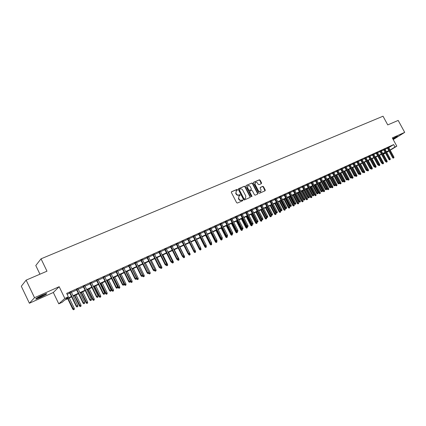 <?xml version="1.0" encoding="UTF-8"?>
<svg xmlns="http://www.w3.org/2000/svg" width="426" height="426" viewBox="0 0 426 426"><rect width="100%" height="100%" fill="white"/><g stroke="black" fill="none" stroke-linecap="round" stroke-linejoin="round"><path stroke-width="0.64" d="M237.442 189.682L236.893 189.442L231.584 191.716L231.377 192.499L236.622 202.696L237.415 203.042L242.703 200.705L242.841 200.156L241.611 200.215C240.594 200.529 239.753 200.161 239.093 199.107L238.656 198.26L239.098 195.875L240.046 195.438L240.142 194.916L239.593 194.671L238.906 194.97C237.889 195.284 237.048 194.911 236.387 193.857L235.951 193.01L236.382 190.646L237.346 190.198L237.442 189.682M237.186 190.273L236.616 189.655L231.371 191.902M242.575 200.758L242.559 200.364L241.611 200.215M239.881 195.513L239.859 195.124L238.906 194.97M393.001 139.164L397.517 136.347L392.713 138.636M42.398 295.143C37.291 297.556 35.14 298.866 35.928 299.079L40.113 297.518C45.167 295.127 47.307 293.823 46.535 293.599L42.398 295.143M261.367 183.675L261.553 182.919L260.11 180.15L259.354 179.804L253.646 182.259L253.518 182.983L258.688 192.946L259.455 193.287L265.126 190.773L265.254 190.044L263.513 186.689L262.751 186.343L260.291 187.424L260.164 188.154L261.031 189.82L260.68 191.78L258.475 190.949L255.073 184.394L255.414 182.456C256.271 182.062 257.011 182.339 257.634 183.286L258.199 184.373L258.965 184.719L261.367 183.675M388.789 147.593L393.656 144.579L394.982 147.018L396.814 146.177L390.211 150.218M26.135 280.132L34.527 297.705L29.394 303.237L21.3 286.251L26.135 280.132L46.982 271.186L41.034 258.822L383.027 116.213L387.751 124.903L398.182 120.425L404.7 132.374L392.314 137.902L396.814 146.177M29.394 303.237L53.319 292.486L59.177 286.693L34.527 297.705M59.177 286.693L64.832 298.434L68.336 296.826L65.796 299.079L71.456 296.475M393.656 144.579L66.674 293.381L68.336 296.826M245.131 186.588L244.354 186.242L238.544 188.734L238.336 189.506L243.56 199.634L244.343 199.975L250.19 197.382L250.328 196.642L245.131 186.588L244.071 186.455L238.331 188.915M246.185 185.454L251.91 182.999L252.677 183.345L257.847 193.319L257.714 194.054L255.222 195.161L254.455 194.815L252.346 190.752L251.574 190.411L249.886 191.152L249.753 191.886L251.947 196.13L251.851 196.647L251.265 196.434L245.983 186.221L246.015 185.582M393.235 139.59L404.7 132.374M71.264 292.039L69.662 292.768M78.112 288.919L76.515 289.648M84.88 285.835L83.288 286.56M91.569 282.784L89.982 283.508M98.182 279.77L96.601 280.494M104.721 276.793L103.145 277.512M111.186 273.849L109.615 274.562M117.581 270.931L116.01 271.65M123.902 268.05L122.337 268.763M130.154 265.201L128.593 265.915M136.336 262.384L134.781 263.092M142.449 259.599L140.905 260.302M148.498 256.841L146.954 257.544M154.484 254.114L152.945 254.817M160.405 251.42L158.866 252.117M166.257 248.752L164.729 249.444M172.051 246.111L170.528 246.803M177.786 243.496L176.263 244.189M183.457 240.914L181.939 241.601M189.069 238.358L187.557 239.045M194.623 235.823L193.116 236.51M200.119 233.32L198.617 234.002M205.556 230.839L204.059 231.52M210.939 228.389L209.448 229.066M216.27 225.961L214.784 226.637M221.541 223.554L220.061 224.23M226.765 221.179L225.285 221.85M231.93 218.82L230.461 219.491M237.048 216.488L235.583 217.159M242.112 214.182L240.653 214.848M247.128 211.898L245.669 212.558M252.096 209.635L250.642 210.295M257.011 207.393L255.563 208.053M261.883 205.172L260.435 205.833M266.703 202.973L265.265 203.633M271.479 200.8L270.047 201.455M276.208 198.644L274.781 199.293M280.894 196.508L279.467 197.158M285.532 194.394L284.11 195.044M290.127 192.302L288.711 192.946M294.68 190.225L293.269 190.869M299.19 188.17L297.779 188.814M303.658 186.135L302.252 186.774M308.083 184.117L306.683 184.756M312.466 182.12L311.071 182.754M316.811 180.139L315.421 180.773M321.113 178.18L319.729 178.814M325.379 176.236L324 176.865M329.607 174.309L328.228 174.937M333.792 172.402L332.418 173.025M337.946 170.512L336.572 171.135M342.057 168.637L340.688 169.26M346.136 166.779L344.772 167.397M350.172 164.937L348.814 165.554M354.176 163.11L352.824 163.728M358.149 161.305L356.796 161.917M362.079 159.51L360.731 160.123M365.982 157.732L364.635 158.344M369.843 155.975L368.506 156.582M373.677 154.228L372.345 154.835M377.479 152.497L376.147 153.099M379.854 151.267L385.2 161.161L386.488 160.48L381.179 150.666L382.095 150.25L379.917 151.384M384.976 149.079L383.656 149.68M67.132 294.323L69.821 293.093M71.424 292.364L76.669 289.973M78.267 289.243L83.443 286.884M85.035 286.155L90.136 283.828M91.723 283.104L96.755 280.814M98.337 280.09L103.3 277.827M104.876 277.108L109.77 274.877M111.34 274.158L116.165 271.958M117.73 271.245L122.491 269.072M124.057 268.364L128.748 266.223M130.303 265.51L134.935 263.401M136.485 262.693L141.054 260.611M142.603 259.903L147.108 257.847M148.653 257.144L153.094 255.115M154.633 254.418L159.02 252.416M160.554 251.718L164.878 249.742M166.406 249.045L170.677 247.101M172.2 246.404L176.412 244.487M177.93 243.789L182.088 241.893M183.601 241.207L187.706 239.332M189.213 238.645L193.26 236.797M194.767 236.116L198.761 234.289M200.263 233.608L204.203 231.808M205.699 231.126L209.592 229.353M211.083 228.671L214.928 226.92M216.413 226.243L220.205 224.513M221.685 223.836L225.429 222.127M226.909 221.456L230.604 219.768M232.074 219.097L235.722 217.436M237.191 216.765L240.791 215.125M242.256 214.454L245.813 212.835M247.272 212.169L250.781 210.566M252.235 209.906L255.706 208.325M257.155 207.664L260.579 206.099M262.022 205.444L265.403 203.9M266.846 203.245L270.185 201.722M271.618 201.067L274.914 199.56M276.346 198.91L279.605 197.424M281.032 196.775L284.248 195.305M285.67 194.655L288.849 193.207M290.266 192.563L293.402 191.13M294.819 190.486L297.918 189.069M299.324 188.43L302.385 187.035M303.791 186.391L306.816 185.012M308.216 184.373L311.204 183.01M312.604 182.376L315.554 181.029M316.944 180.395L319.862 179.064M321.252 178.43L324.133 177.115M325.512 176.486L328.361 175.187M329.74 174.559L332.552 173.275M333.925 172.647L336.705 171.38M338.079 170.757L340.821 169.505M342.19 168.882L344.9 167.647M346.263 167.024L348.947 165.799M350.305 165.181L352.952 163.973M354.31 163.355L356.924 162.162M358.277 161.545L360.865 160.368M362.207 159.75L364.768 158.584M366.11 157.971L368.634 156.821M369.976 156.209L372.473 155.069M373.804 154.462L376.275 153.339M377.601 152.732L380.045 151.619M381.371 151.012L383.783 149.915M385.104 149.313L387.484 148.221M388.677 147.391L387.362 147.992M41.034 258.822L35.789 265.536L39.948 274.206M385.503 153.099L383.427 154.239M71.648 296.879L64.63 300.106L62.185 302.274L58.777 303.844L64.832 298.434M53.319 292.486L58.777 303.844M388.975 150.974L386.744 152.343M390.099 150.011L394.982 147.018M73.059 295.74L78.299 293.333M79.896 292.598L85.062 290.223M86.654 289.488L91.75 287.151M93.337 286.421L98.363 284.11M99.945 283.386L104.902 281.107M106.479 280.383L111.367 278.135M112.938 277.417L117.757 275.201M119.323 274.477L124.078 272.294M125.638 271.575L130.329 269.424M131.884 268.705L136.506 266.58M138.061 265.867L142.625 263.774M144.169 263.06L148.669 260.994M150.213 260.286L154.654 258.247M156.188 257.538L160.57 255.525M162.104 254.823L166.422 252.836M167.95 252.133L172.216 250.174M173.739 249.471L177.946 247.538M179.463 246.84L183.617 244.934M185.129 244.236L189.229 242.357M190.736 241.664L194.778 239.806M196.285 239.114L200.273 237.277M201.775 236.59L205.715 234.779M207.206 234.092L211.094 232.308M212.585 231.622L216.424 229.859M217.91 229.177L221.696 227.436M223.176 226.754L226.914 225.035M228.389 224.358L232.085 222.66M233.554 221.983L237.197 220.311M238.666 219.635L242.266 217.984M243.725 217.313L247.277 215.678M248.736 215.008L252.245 213.399M253.694 212.728L257.16 211.136M258.609 210.471L262.027 208.9M263.47 208.239L266.846 206.685M268.289 206.024L271.623 204.491M273.055 203.83L276.352 202.318M277.784 201.663L281.038 200.167M282.459 199.512L285.676 198.037M287.092 197.382L290.266 195.923M291.682 195.273L294.819 193.83M296.23 193.186L299.329 191.759M300.735 191.114L303.791 189.708M305.197 189.064L308.216 187.674M309.617 187.03L312.604 185.661M313.999 185.017L316.944 183.665M318.334 183.026L321.247 181.689M322.636 181.05L325.512 179.729M326.896 179.09L329.74 177.786M331.114 177.152L333.925 175.863M335.299 175.23L338.074 173.957M339.442 173.323L342.185 172.067M343.553 171.438L346.263 170.192M347.621 169.569L350.3 168.334M351.658 167.711L354.304 166.497M355.657 165.874L358.271 164.676M359.619 164.053L362.207 162.865M363.548 162.247L366.104 161.076M367.446 160.458L369.97 159.297M371.307 158.685L373.799 157.54M375.13 156.928L377.596 155.794M378.927 155.181L381.366 154.063M382.686 153.451L385.099 152.348M386.419 151.741L388.8 150.644M386.632 152.135L387.5 151.603L386.574 152.029M385.253 152.636L382.846 153.743M381.52 154.356L379.087 155.474M377.755 156.086L375.29 157.221M373.959 157.833L371.461 158.978M370.125 159.596L367.606 160.756M366.264 161.369L363.708 162.546M362.366 163.163L359.778 164.351M358.431 164.974L355.817 166.177M354.464 166.8L351.817 168.014M350.46 168.637L347.786 169.873M346.423 170.496L343.713 171.742M342.35 172.37L339.607 173.632M338.239 174.261L335.464 175.539L339.671 183.436L340.252 183.089L336.082 175.251M334.09 176.172L331.279 177.461M329.9 178.095L327.062 179.405M325.677 180.038L322.802 181.364M321.412 181.998L318.504 183.34M317.109 183.979L314.164 185.337M312.769 185.976L309.787 187.349M308.387 187.994L305.367 189.384M303.962 190.028L300.905 191.434M299.494 192.083L296.4 193.505M294.989 194.155L291.853 195.598M290.436 196.248L287.262 197.707M285.846 198.362L282.63 199.837M281.208 200.492L277.954 201.988M276.522 202.648L273.231 204.16M271.793 204.821L268.46 206.354M267.022 207.02L263.646 208.57M262.203 209.235L258.779 210.806M257.331 211.472L253.869 213.069M252.416 213.735L248.912 215.348M247.453 216.019L243.901 217.654M242.437 218.325L238.842 219.981M237.373 220.652L233.73 222.329M232.261 223.006L228.57 224.704M227.095 225.381L223.352 227.101M221.871 227.782L218.085 229.523M216.6 230.21L212.766 231.973M211.275 232.66L207.387 234.449M205.891 235.136L201.956 236.947M200.454 237.633L196.466 239.471M194.964 240.163L190.917 242.021M194.783 252.581L195.582 252.155L194.783 252.581L194.075 251.974L189.405 242.719L185.315 244.599M183.798 245.296L179.65 247.208M178.132 247.905L173.925 249.838M172.402 250.541L168.137 252.501M166.609 253.204L162.29 255.19M160.756 255.893L156.374 257.911M154.84 258.619L150.399 260.659M148.855 261.367L144.355 263.438M142.811 264.147L138.248 266.245M136.698 266.964L132.071 269.088M130.516 269.802L125.83 271.958M124.264 272.677L119.514 274.866M117.949 275.585L113.13 277.8M111.553 278.524L106.67 280.771M105.094 281.495L100.137 283.775M98.555 284.504L93.534 286.815M91.947 287.545L86.851 289.888M85.259 290.623L80.088 292.997M78.49 293.732L73.251 296.145M383.368 154.132L385.392 152.891M236.228 190.763L235.951 193.01M238.629 195.177C237.607 195.491 236.771 195.119 236.11 194.07L235.674 193.223M238.959 195.981L238.656 198.26M241.329 200.422C240.312 200.737 239.471 200.369 238.81 199.315L238.374 198.468M250.035 197.456L250.041 196.844L244.849 186.801M239.492 189.282L239.348 189.826L243.933 198.708L244.481 198.947L245.392 198.527L245.839 196.141L242.713 190.092C242.053 189.043 241.222 188.675 240.205 188.974L239.492 189.282M239.369 189.378L239.071 190.039L239.348 189.826M245.232 198.644L244.194 199.155L243.645 198.915L239.071 190.039M245.978 185.635L251.91 182.999M257.554 194.128L257.56 193.526L252.389 183.558L251.622 183.212M249.668 191.327L249.466 192.099L251.66 196.338L251.947 196.13M251.691 196.7L251.66 196.338M250.168 186.545C249.54 185.587 248.789 185.31 247.916 185.715L247.57 187.669L248.773 189.991L249.545 190.337L251.239 189.597L251.372 188.862L250.168 186.545M247.799 185.805L247.57 187.669M251.047 189.724L249.263 190.55L248.486 190.204L247.282 187.877M255.302 182.541L255.073 184.394M260.478 191.924L258.183 191.157L254.785 184.607M264.961 190.848L263.22 186.897L262.459 186.556L260.158 187.562M261.271 183.718L259.823 180.363L259.061 180.017L253.513 182.403M73.48 309.787L74.326 309.329L73.48 309.787L72.718 309.095L74.246 308.275L69.273 297.971M73.65 309.649L68.053 298.535M72.718 309.095L67.702 298.695M74.246 308.275L74.326 309.329M69.587 292.614L76.206 306.31L76.526 306.054L69.949 292.449M77.159 306.869L77.846 306.544L77.159 306.869L76.526 306.054L77.761 305.474L71.19 291.885M76.206 306.31L76.978 307.013M77.846 306.544L77.761 305.474M45.476 293.897L40.007 296.815L36.673 298.099M38.915 296.826L43.09 294.835M36.237 298.381L39.863 296.965L45.965 293.743M392.793 138.785L396.372 136.767M395.988 136.943L392.777 138.748M80.2 306.613L81.046 306.161L80.2 306.613L79.444 305.932L80.967 305.112L76.009 294.872M80.381 306.475L74.806 295.431M79.444 305.932L74.444 295.596M80.967 305.112L81.046 306.161M86.845 303.482L87.687 303.03L86.845 303.482L86.089 302.801L87.607 301.986L82.671 291.81M87.026 303.344L81.478 292.358M86.089 302.801L81.11 292.529M87.607 301.986L87.687 303.03M93.416 300.383L94.258 299.931L93.416 300.383L92.666 299.707L94.178 298.898L89.258 288.78M93.603 300.239L88.076 289.323M92.666 299.707L87.703 289.499M94.178 298.898L94.258 299.931M99.913 297.321L100.749 296.869L99.913 297.321L99.162 296.65L100.669 295.841L95.77 285.787M100.105 297.178L94.604 286.32M99.162 296.65L94.221 286.501M100.669 295.841L100.749 296.869M76.44 289.494L83.033 303.099L83.358 302.843L76.813 289.323M83.986 303.653L84.667 303.333L83.986 303.653L83.358 302.843L84.582 302.268L78.038 288.764M83.033 303.099L83.805 303.797M84.667 303.333L84.582 302.268M83.214 286.405L89.779 299.931L90.115 299.67L83.592 286.235M90.738 300.479L91.409 300.165L90.738 300.479L90.115 299.67L91.324 299.1L84.806 285.681M89.779 299.931L90.546 300.623M91.409 300.165L91.324 299.1M89.907 283.359L96.452 296.8L96.798 296.533L90.296 283.178M97.41 297.337L98.071 297.028L97.41 297.337L96.798 296.533L97.991 295.969L91.494 282.635M96.452 296.8L97.219 297.486M98.071 297.028L97.991 295.969M96.526 280.34L103.044 293.7L103.401 293.429L96.926 280.159M104.008 294.233L104.663 293.924L104.008 294.233L103.401 293.429L104.583 292.875L98.108 279.621M103.044 293.7L103.806 294.382M104.663 293.924L104.583 292.875M106.335 294.291L107.171 293.844L106.335 294.291L105.589 293.626L107.091 292.816L102.208 282.821M106.532 294.142L101.058 283.354M105.589 293.626L100.664 283.535M107.091 292.816L107.171 293.844M103.071 277.358L109.562 290.638L109.929 290.367L103.475 277.177M110.526 291.166L111.175 290.862L110.526 291.166L109.929 290.367L111.095 289.818L104.647 276.639M109.562 290.638L110.323 291.315M111.175 290.862L111.095 289.818M112.693 291.293L113.524 290.846L112.693 291.293L111.947 290.633L113.444 289.829L108.577 279.893M112.89 291.144L107.437 280.42M111.947 290.633L107.038 280.601M113.444 289.829L113.524 290.846M109.541 274.413L116.01 287.609L116.383 287.332L109.956 274.222M116.974 288.13L117.619 287.827L116.974 288.13L116.383 287.332L117.539 286.789L111.111 273.694M116.01 287.609L116.767 288.285M117.619 287.827L117.539 286.789M118.971 288.333L119.802 287.885L118.971 288.333L118.231 287.672L119.727 286.874L114.876 276.996M119.179 288.184L113.747 277.518M118.231 287.672L113.343 277.704M119.727 286.874L119.802 287.885M115.936 271.5L122.384 284.616L122.768 284.334L116.362 271.303M123.354 285.127L123.987 284.829L123.354 285.127L122.768 284.334L123.907 283.801L117.507 270.782M122.384 284.616L123.141 285.287M123.987 284.829L123.907 283.801M125.191 285.399L126.016 284.957L125.191 285.399L124.451 284.749L125.936 283.95L121.106 274.131M125.398 285.25L119.988 274.648M124.451 284.749L119.573 274.834M125.936 283.95L126.016 284.957M122.262 268.614L128.689 281.655L129.078 281.373L122.693 268.417M129.658 282.161L130.287 281.868L129.658 282.161L129.078 281.373L130.207 280.84L123.828 267.906M128.689 281.655L129.44 282.321M130.287 281.868L130.207 280.84M131.336 282.502L132.161 282.06L131.336 282.502L130.596 281.852L132.081 281.059L127.267 271.298M131.549 282.347L126.165 271.804M130.596 281.852L130.223 281.096M132.081 281.059L132.161 282.06M128.519 265.765L134.92 278.726L135.319 278.439L128.961 265.568M135.894 279.227L136.512 278.934L135.894 279.227L135.319 278.439L136.432 277.917L130.079 265.057M134.92 278.726L135.67 279.387M136.512 278.934L136.432 277.917M137.417 279.632L138.237 279.195L137.417 279.632L136.682 278.987L138.162 278.194L133.365 268.492M137.63 279.477L132.273 268.998M136.682 278.987L136.485 278.593M138.162 278.194L138.237 279.195M134.712 262.948L141.086 275.83L141.491 275.542L135.154 262.741M142.06 276.325L142.673 276.037L142.06 276.325L141.491 275.542L142.593 275.026L136.261 262.24M141.086 275.83L141.837 276.485M142.673 276.037L142.593 275.026M143.429 276.799L144.249 276.357L143.429 276.799L142.699 276.154L144.174 275.366L139.393 265.723M143.653 276.639L138.312 266.218M144.174 275.366L144.249 276.357M140.83 260.158L147.183 272.965L147.593 272.672L141.283 259.951M148.157 273.455L148.765 273.173L148.157 273.455L147.593 272.672L148.685 272.161L142.38 259.45M147.183 272.965L147.928 273.62M148.765 273.173L148.685 272.161M149.382 273.993L150.197 273.556L149.382 273.993L148.653 273.354L150.122 272.565L145.362 262.975M149.606 273.833L148.701 272.358M150.122 272.565L150.197 273.556M146.885 257.4L153.216 270.132L153.632 269.839L147.343 257.192M154.191 270.616L154.792 270.334L154.191 270.616L153.632 269.839L154.713 269.333L148.429 256.697M153.216 270.132L153.956 270.782M154.792 270.334L154.713 269.333M155.266 271.213L156.081 270.782L155.266 271.213L154.542 270.585L156.007 269.796L151.262 260.259M155.495 271.053L154.755 269.903M156.007 269.796L156.081 270.782M152.875 254.673L159.18 267.331L159.606 267.033L153.339 254.46M160.155 267.81L160.751 267.533L160.155 267.81L159.606 267.033L160.671 266.532L154.414 253.971M159.18 267.331L159.92 267.975M160.751 267.533L160.671 266.532M161.092 268.471L161.901 268.034L161.092 268.471L160.368 267.837L161.827 267.059L157.098 257.576M161.326 268.305L160.746 267.469M161.827 267.059L161.901 268.034M158.797 251.974L165.08 264.562L165.512 264.258L159.271 251.755M166.06 265.031L166.646 264.754L166.06 265.031L165.512 264.258L166.571 263.763L160.33 251.276M165.08 264.562L165.82 265.201M166.646 264.754L166.571 263.763M166.854 265.749L167.663 265.318L166.854 265.749L166.135 265.126L167.588 264.349L162.881 254.918M167.093 265.59L166.55 264.823M167.588 264.349L167.663 265.318M164.66 249.306L170.917 261.82L171.358 261.516L165.139 249.088M171.896 262.283L172.477 262.011L171.896 262.283L171.358 261.516L172.402 261.021L166.188 248.608M170.917 261.82L171.657 262.453M172.477 262.011L172.402 261.021M172.322 262.118L173.291 261.665L168.595 252.288M172.557 263.06L173.366 262.629L172.557 263.06L171.806 262.379M171.838 262.443L172.179 262.203M173.291 261.665L173.366 262.629M172.796 262.895L172.274 262.15M170.459 246.665L176.694 259.104L177.141 258.8L170.943 246.441M177.674 259.567L178.249 259.296L177.674 259.567L177.141 258.8L178.174 258.31L171.982 245.967M176.694 259.104L177.429 259.738M178.249 259.296L178.174 258.31M178.089 259.402L178.931 259.008L174.255 249.684M178.201 260.398L179.005 259.972L178.201 260.398L177.456 259.722M177.482 259.78L177.834 259.546M178.931 259.008L179.005 259.972M178.446 260.233L177.93 259.498M176.194 244.05L182.408 256.42L182.86 256.111L176.684 243.826M183.393 256.878L183.957 256.606L183.393 256.878L182.86 256.111L183.883 255.632L177.711 243.358M182.408 256.42L183.137 257.048M183.957 256.606L183.883 255.632M183.798 256.718L184.511 256.383L179.852 247.112M183.787 257.767L184.586 257.336L183.787 257.767L182.924 256.862M183.068 257.155L183.425 256.915M184.511 256.383L184.586 257.336M184.032 257.602L183.521 256.867M181.87 241.462L188.063 253.763L188.521 253.454L182.371 241.233M189.048 254.215L189.607 253.949L189.048 254.215L188.521 253.454L189.533 252.98L183.382 240.77M188.063 253.763L188.793 254.386M189.607 253.949L189.533 252.98M189.442 254.061L190.039 253.779L185.395 244.561M189.314 255.158L190.113 254.732L189.314 255.158L188.308 253.976M188.601 254.551L188.958 254.311M190.039 253.779L190.113 254.732M189.559 254.993L189.059 254.263M187.488 238.906L193.66 251.138L194.123 250.823L187.988 238.672M194.639 251.58L195.199 251.319L194.639 251.58L194.123 250.823L195.124 250.355L188.995 238.214M193.66 251.138L194.384 251.755M195.199 251.319L195.124 250.355M195.033 251.431L195.507 251.207L195.135 250.467M194.075 251.974L194.432 251.729M195.507 251.207L195.582 252.155M195.033 252.41L194.538 251.681M193.047 236.371L199.192 248.534L199.666 248.22L193.553 236.137M200.177 248.976L200.731 248.715L200.177 248.976L199.666 248.22L200.657 247.756L194.549 235.685M199.192 248.534L199.916 249.151M200.731 248.715L200.657 247.756M200.561 248.827L200.918 248.662L200.689 248.209M200.199 250.025L200.992 249.604L200.199 250.025L199.49 249.423L194.836 240.221M199.49 249.423L199.911 249.141M200.918 248.662L200.992 249.604M200.454 249.854L199.959 249.13M198.548 233.863L204.672 245.962L205.151 245.642L199.064 233.629M205.657 246.398L206.205 246.143L205.657 246.398L205.151 245.642L206.131 245.184L200.05 233.182M204.672 245.962L205.241 246.441M206.205 246.143L206.131 245.184M206.035 246.255L206.189 245.972M205.556 247.501L206.349 247.075L205.556 247.501L204.853 246.899L200.215 237.745M204.853 246.899L205.316 246.59L205.817 247.33M206.275 246.137L206.349 247.075M203.99 231.387L210.098 243.416L210.577 243.097L204.512 231.148M211.083 243.848L211.621 243.592L211.083 243.848L210.577 243.097L211.546 242.639L205.486 230.706M210.098 243.416L210.817 244.023M211.621 243.592L211.546 242.639M210.859 244.998L211.653 244.577L210.859 244.998L210.156 244.402L210.63 244.093L210.428 243.693M211.12 244.828L210.801 244.013M210.156 244.402L205.54 235.296M211.578 243.645L211.653 244.577M209.379 228.932L215.46 240.892L215.95 240.573L209.906 228.693M216.451 241.318L216.983 241.068L216.451 241.318L215.95 240.573L216.909 240.12L210.87 228.251M215.46 240.892L216.179 241.499L215.886 241.617L215.561 240.978M216.983 241.068L216.909 240.12M216.807 241.185L216.898 242.101L216.115 242.522L216.898 242.101M216.115 242.522L215.412 241.931L210.806 232.873M215.412 241.931L215.886 241.617L216.376 242.346M214.715 226.499L220.774 238.4L221.264 238.075L215.242 226.259M221.76 238.821L222.287 238.571L221.76 238.821L221.264 238.075L222.218 237.628L216.2 225.823M220.774 238.4L221.488 238.997M222.287 238.571L222.218 237.628M221.312 240.067L222.095 239.652L221.312 240.067L220.615 239.481L221.094 239.167L216.541 230.237M221.579 239.897L221.094 239.167L221.472 238.986M220.615 239.481L216.025 230.471M222.026 238.741L222.095 239.652M226.456 237.639L227.239 237.223L226.456 237.639L225.764 237.058L226.249 236.739L221.712 227.857M226.728 237.468L226.249 236.739L226.728 236.515M225.764 237.058L221.19 228.096M227.17 236.323L227.239 237.223M231.558 235.237L232.335 234.822L231.558 235.237L230.86 234.657L231.35 234.337L226.834 225.503M231.829 235.061L231.35 234.337L231.93 234.066M230.86 234.657L226.307 225.748M232.266 233.927L232.335 234.822M219.992 224.097L226.03 235.929L226.531 235.605L220.53 223.852M227.021 236.345L227.543 236.1L227.021 236.345L226.531 235.605L227.468 235.163L221.472 223.421M226.03 235.929L226.744 236.526M227.543 236.1L227.468 235.163M225.216 221.717L231.238 233.485L231.739 233.155L225.759 221.467M232.223 233.895L232.74 233.65L232.223 233.895L231.739 233.155L232.671 232.718L226.696 221.041M231.238 233.485L231.946 234.076M232.74 233.65L232.671 232.718M230.391 219.358L236.387 231.062L236.893 230.738L230.935 219.108M237.378 231.472L237.889 231.227L237.378 231.472L236.893 230.738L237.82 230.301L231.861 218.687M236.387 231.062L237.096 231.653M237.889 231.227L237.82 230.301M236.6 232.857L237.378 232.442L236.6 232.857L235.908 232.282L236.403 231.962L231.904 223.171M236.877 232.681L236.403 231.962L237.08 231.643M235.908 232.282L231.366 223.416M237.309 231.552L237.378 232.442M235.514 217.026L241.489 228.666L242 228.336L236.063 216.775M242.479 229.071L242.985 228.831L242.479 229.071L242 228.336L242.916 227.91L236.978 216.355M241.489 228.666L242.192 229.252L241.409 229.603L236.92 220.865M242.985 228.831L242.916 227.91M241.595 230.503L242.373 230.088L241.595 230.503L240.908 229.928L236.382 221.11M240.908 229.928L241.409 229.603L241.877 230.322M242.303 229.204L242.373 230.088M240.583 214.715L246.537 226.297L247.053 225.961L241.137 214.464M247.527 226.696L248.028 226.456L247.527 226.696L247.053 225.961L247.959 225.54L242.048 214.049M246.537 226.297L247.24 226.877L247.32 227.756L246.542 228.171L247.32 227.756M248.028 226.456L247.959 225.54M246.542 228.171L245.855 227.596L246.361 227.276L241.888 218.575M246.824 227.99L246.361 227.276L247.229 226.866M245.855 227.596L241.35 218.826M245.605 212.43L251.537 223.948L252.059 223.613L246.164 212.175M252.527 224.342L253.023 224.108L252.527 224.342L252.059 223.613L252.953 223.192L247.064 211.765M251.537 223.948L252.24 224.529M253.023 224.108L252.953 223.192M251.446 225.86L252.213 225.45L251.446 225.86L250.76 225.29L252.054 224.374M251.729 225.679L246.814 216.312M250.76 225.29L246.265 216.562M252.144 224.55L252.213 225.45M250.573 210.162L256.489 221.621L257.011 221.286L251.138 209.906M257.474 222.01L257.97 221.781L257.474 222.01L257.011 221.286L257.9 220.87L252.027 209.501M256.489 221.621L257.187 222.196M257.97 221.781L257.9 220.87M256.298 223.57L257.064 223.16L256.298 223.57L255.616 223.006L256.995 222.271L256.793 221.871M256.58 223.389L251.686 214.07M255.616 223.006L251.138 214.326M256.995 222.271L257.064 223.16M255.499 207.92L261.388 219.321L261.921 218.985L256.063 207.664M262.379 219.704L262.863 219.475L262.379 219.704L261.921 218.985L262.794 218.57L256.947 207.26M261.388 219.321L262.086 219.891M262.863 219.475L262.794 218.57M261.101 221.302L261.868 220.897L261.101 221.302L260.419 220.743L261.798 220.008L261.484 219.395M261.388 221.121L256.511 211.85M260.419 220.743L255.957 212.105M261.798 220.008L261.868 220.897M260.371 205.699L266.245 217.042L266.777 216.701L260.941 205.439M267.23 217.42L267.714 217.196L267.23 217.42L266.777 216.701L267.645 216.291L261.814 205.044M266.245 217.042L266.937 217.611M267.714 217.196L267.645 216.291M265.861 219.06L266.623 218.655L265.861 219.06L265.185 218.501L266.559 217.771L262.15 209.257M266.149 218.879L261.292 209.651M265.185 218.501L260.733 209.911M266.559 217.771L266.623 218.655M265.196 203.5L271.048 214.784L271.586 214.443L265.776 203.239M272.038 215.162L272.518 214.933L272.038 215.162L271.586 214.443L272.448 214.038L266.639 202.845M271.048 214.784L271.74 215.348M272.518 214.933L272.448 214.038M270.574 216.834L271.335 216.429L270.574 216.834L269.898 216.28L271.266 215.551L266.873 207.084M270.867 216.653L266.026 207.473M269.898 216.28L265.467 207.734M271.266 215.551L271.335 216.429M269.977 201.322L275.808 212.547L276.352 212.207L270.558 201.061M276.799 212.92L277.273 212.696L276.799 212.92L276.352 212.207L277.204 211.802L271.415 200.673M275.808 212.547L276.495 213.106M277.273 212.696L277.204 211.802M275.244 214.635L276 214.23L275.244 214.635L274.568 214.081L275.936 213.357L271.559 204.933M275.537 214.448L270.718 205.316M274.568 214.081L270.153 205.577M275.936 213.357L276 214.23M274.711 199.166L280.526 210.332L281.069 209.991L275.297 198.905M281.511 210.7L281.98 210.481L281.511 210.7L281.069 209.991L281.911 209.592L276.144 198.516M280.526 210.332L281.208 210.891M281.98 210.481L281.911 209.592M279.871 212.452L280.627 212.052L279.871 212.452L279.195 211.903L280.558 211.179L276.197 202.797M280.164 212.27L275.361 203.181M279.195 211.903L274.797 203.442M280.558 211.179L280.627 212.052M279.403 197.03L285.191 208.138L285.74 207.792L279.988 196.764M286.181 208.506L286.645 208.287L286.181 208.506L285.74 207.792L286.576 207.403L280.83 196.381M285.191 208.138L285.878 208.697M286.645 208.287L286.576 207.403M284.451 210.295L285.207 209.89L284.451 210.295L283.78 209.746L285.138 209.028L280.787 200.683M284.749 210.109L279.967 201.061M283.78 209.746L279.392 201.328M285.138 209.028L285.207 209.89M284.046 194.916L289.818 205.966L290.367 205.62L284.637 194.645M290.804 206.328L291.267 206.109L290.804 206.328L290.367 205.62L291.198 205.231L285.468 194.267M289.818 205.966L290.5 206.519M291.267 206.109L291.198 205.231M288.988 208.154L289.739 207.755L288.988 208.154L288.322 207.611L289.675 206.892L285.34 198.591M289.291 207.968L284.525 198.969M288.322 207.611L283.95 199.23M289.675 206.892L289.739 207.755M288.647 192.818L294.398 203.814L294.952 203.468L289.238 192.552M295.383 204.171L295.841 203.958L295.383 204.171L294.952 203.468L295.772 203.085L290.063 192.174M294.398 203.814L295.074 204.363M295.841 203.958L295.772 203.085M293.487 206.03L294.233 205.636L293.487 206.03L292.822 205.492L294.169 204.773L289.85 196.519M293.786 205.843L289.041 196.892M292.822 205.492L288.461 197.158M294.169 204.773L294.233 205.636M293.2 190.747L298.935 201.684L299.494 201.338L293.802 190.475M299.92 202.036L300.373 201.828L299.92 202.036L299.494 201.338L300.303 200.955L294.616 190.102M298.935 201.684L299.611 202.233M300.373 201.828L300.303 200.955M297.939 203.932L298.685 203.532L297.939 203.932L297.279 203.394L298.621 202.68L294.318 194.464M298.243 203.745L293.514 194.831M297.279 203.394L292.934 195.097M298.621 202.68L298.685 203.532M297.715 188.686L303.429 199.576L303.988 199.224L298.317 188.414M304.414 199.922L304.862 199.714L304.414 199.922L303.988 199.224L304.798 198.846L299.127 188.047M303.429 199.576L304.1 200.119M304.862 199.714L304.798 198.846M302.353 201.849L303.099 201.455L302.353 201.849L301.693 201.317L303.035 200.603L298.743 192.43M302.657 201.663L297.95 192.792M301.693 201.317L297.364 193.063M303.035 200.603L303.099 201.455M302.188 186.652L307.881 197.483L308.445 197.131L302.79 186.375M308.866 197.829L309.308 197.621L308.866 197.829L308.445 197.131L309.244 196.759L303.594 186.013M307.881 197.483L308.552 198.021M309.308 197.621L309.244 196.759M306.725 199.789L307.471 199.395L306.725 199.789L306.07 199.256L307.407 198.548L303.131 190.411M307.034 199.597L302.343 190.773M306.07 199.256L301.752 191.045M307.407 198.548L307.471 199.395M306.619 184.634L312.29 195.412L312.86 195.06L307.226 184.357M313.275 195.752L313.717 195.545L313.275 195.752L312.86 195.06L313.653 194.687L308.019 183.995M312.29 195.412L312.961 195.949M313.717 195.545L313.653 194.687M311.06 197.744L311.8 197.35L311.06 197.744L310.405 197.217L311.736 196.508L307.476 188.409M311.369 197.552L306.693 188.771M310.405 197.217L306.102 189.043M311.736 196.508L311.8 197.35M311.007 182.632L316.662 193.356L317.232 193.005L311.619 182.355M317.647 193.697L318.084 193.495L317.647 193.697L317.232 193.005L318.014 192.637L312.402 181.998M316.662 193.356L317.327 193.894M318.084 193.495L318.014 192.637M315.352 195.72L316.092 195.326L315.352 195.72L314.697 195.193L316.028 194.49L311.779 186.428M315.666 195.529L311.007 186.785M314.697 195.193L310.41 187.062M316.028 194.49L316.092 195.326M315.357 180.651L320.991 191.322L321.566 190.97L315.97 180.374M321.976 191.657L322.407 191.455L321.976 191.657L321.566 190.97L322.344 190.603L316.747 180.017M320.991 191.322L321.657 191.854M322.407 191.455L322.344 190.603M319.606 193.713L320.341 193.324L319.606 193.713L318.957 193.191L320.277 192.488L316.044 184.469M319.921 193.521L315.283 184.82M318.957 193.191L314.686 185.097M320.277 192.488L320.341 193.324M319.665 178.691L325.283 189.309L325.858 188.952L320.277 178.409M326.263 189.639L326.694 189.442L326.263 189.639L325.858 188.952L326.625 188.59L321.05 178.057M325.283 189.309L325.943 189.836M326.694 189.442L326.625 188.59M323.824 191.727L324.559 191.333L323.824 191.727L323.174 191.205L324.495 190.502L320.277 182.525M324.138 191.535L319.516 182.871M323.174 191.205L318.914 183.148M324.495 190.502L324.559 191.333M323.936 176.747L329.532 187.312L330.113 186.955L324.553 176.465M330.517 187.642L330.938 187.44L330.517 187.642L330.113 186.955L330.874 186.599L325.315 176.114M329.532 187.312L330.193 187.839M330.938 187.44L330.874 186.599M328.004 189.756L328.734 189.368L328.004 189.756L327.354 189.235L328.67 188.537L324.463 180.597M328.318 189.559L323.712 180.944M327.354 189.235L323.11 181.22M328.67 188.537L328.734 189.368M328.164 174.82L333.744 185.331L334.325 184.975L328.787 174.532M334.724 185.661L335.145 185.464L334.724 185.661L334.325 184.975L335.081 184.623L329.543 174.191M333.744 185.331L334.399 185.858M335.145 185.464L335.081 184.623M332.142 187.802L332.871 187.413L332.142 187.802L331.497 187.286L332.812 186.588L328.616 178.686M332.461 187.61L327.876 179.026M331.497 187.286L327.269 179.309M332.812 186.588L332.871 187.413M332.355 172.908L337.914 183.372L338.505 183.015L332.983 172.626M338.899 183.697L339.314 183.5L338.899 183.697L338.505 183.015L339.25 182.663L333.734 172.28M337.914 183.372L338.574 183.894M339.314 183.5L339.25 182.663M336.247 185.864L336.977 185.48L336.247 185.864L335.603 185.353L336.913 184.66L332.733 176.79M336.567 185.672L331.998 177.131M335.603 185.353L331.385 177.413M336.913 184.66L336.977 185.48M336.508 171.018L342.051 181.428L342.642 181.071L337.136 170.73M343.036 181.748L343.447 181.556L343.036 181.748L342.642 181.071L343.383 180.725L337.882 170.389M342.051 181.428L342.706 181.95M343.447 181.556L343.383 180.725M340.635 183.755L341.04 183.563L340.635 183.755L340.252 183.089L340.976 182.743L336.817 174.916M340.976 182.743L341.04 183.563M340.315 183.947L339.671 183.436M340.63 169.138L346.152 179.506L346.743 179.144L341.258 168.856M347.131 179.82L347.541 179.628L347.131 179.82L346.743 179.144L347.478 178.803L341.993 168.515M346.152 179.506L346.801 180.022M347.541 179.628L347.478 178.803M344.346 182.046L345.071 181.662L344.346 182.046L343.707 181.54L345.007 180.848L340.859 173.057M344.671 181.849L340.134 173.387M343.707 181.54L343.399 180.965M345.007 180.848L345.071 181.662M344.709 167.28L350.215 177.599L350.806 177.237L345.342 166.992M351.194 177.908L351.599 177.722L351.194 177.908L350.806 177.237L351.535 176.896L346.072 166.662M350.215 177.599L350.864 178.111M351.599 177.722L351.535 176.896M348.346 180.161L349.064 179.777L348.346 180.161L347.707 179.655L349 178.968L344.868 171.215M348.665 179.964L344.149 171.545M347.707 179.655L347.515 179.298M349 178.968L349.064 179.777M348.75 165.437L354.24 175.704L354.837 175.347L349.384 165.15M355.22 176.018L355.619 175.826L355.22 176.018L354.837 175.347L355.556 175.006L350.113 164.819M354.24 175.704L354.885 176.215M355.619 175.826L355.556 175.006M352.307 178.292L353.026 177.914L352.307 178.292L351.668 177.791L352.962 177.104L348.841 169.383M352.632 178.1L348.127 169.713M352.962 177.104L353.026 177.914M352.76 163.611L358.229 173.829L358.83 173.467L353.399 163.323M359.209 174.138L359.608 173.952L359.209 174.138L358.83 173.467L359.544 173.132L354.112 162.998M358.229 173.829L358.873 174.34M359.608 173.952L359.544 173.132M356.232 176.439L356.951 176.06L356.232 176.439L355.598 175.943L356.887 175.256L352.776 167.572M356.557 176.247L352.073 167.897M356.887 175.256L356.951 176.06M356.732 161.805L362.185 171.976L362.787 171.609L357.371 161.513M363.165 172.28L363.554 172.093L363.165 172.28L362.787 171.609L363.495 171.279L358.085 161.188M362.185 171.976L362.83 172.477M363.554 172.093L363.495 171.279M360.124 174.607L360.838 174.223L360.124 174.607L359.496 174.106L360.779 173.425L356.684 165.778M360.455 174.41L355.982 166.097M360.779 173.425L360.838 174.223M360.673 160.011L366.104 170.134L366.706 169.766L361.312 159.718M367.084 170.432L367.473 170.251L367.084 170.432L366.706 169.766L367.409 169.441L362.02 159.393M366.104 170.134L366.743 170.634M367.473 170.251L367.409 169.441M363.985 172.786L364.699 172.408L363.985 172.786L363.357 172.29L364.635 171.609L360.556 163.999M364.315 172.589L359.858 164.319M364.635 171.609L364.699 172.408M364.576 158.232L369.992 168.307L370.593 167.945L365.22 157.94M370.966 168.605L371.355 168.424L370.966 168.605L370.593 167.945L371.291 167.615L365.918 157.62M369.992 168.307L370.631 168.808M371.355 168.424L371.291 167.615M367.814 170.98L368.522 170.602L367.814 170.98L367.185 170.491L368.463 169.809L364.39 162.231M368.139 170.783L367.409 169.457M368.463 169.809L368.522 170.602M368.447 156.47L373.842 166.497L374.449 166.135L369.092 156.172M374.816 166.79L375.2 166.614L374.816 166.79L374.449 166.135L375.141 165.81L369.784 155.857M373.842 166.497L374.481 166.992M375.2 166.614L375.141 165.81M371.605 169.191L372.313 168.813L371.605 169.191L370.977 168.701L372.255 168.025L368.197 160.48M371.935 168.994L371.312 167.86M372.255 168.025L372.313 168.813M372.281 154.718L377.66 164.702L378.272 164.34L372.931 154.425M378.634 164.995L379.018 164.814L378.634 164.995L378.272 164.34L378.954 164.015L373.618 154.111M377.66 164.702L378.299 165.197M379.018 164.814L378.954 164.015M375.365 167.418L376.073 167.045L375.365 167.418L374.742 166.933L376.014 166.257L371.967 158.749M375.7 167.221L375.178 166.273M376.014 166.257L376.073 167.045M376.083 152.987L381.446 162.924L382.058 162.562L376.733 152.694M382.42 163.217L382.798 163.036L382.42 163.217L382.058 162.562L382.734 162.242L377.415 152.38M381.446 162.924L382.079 163.419M382.798 163.036L382.734 162.242M379.097 165.661L379.8 165.288L379.097 165.661L378.474 165.176L379.742 164.505L375.711 157.029M379.428 165.458L379.007 164.697M379.742 164.505L379.8 165.288M386.174 161.449L386.547 161.273L386.174 161.449L380.509 150.974M385.2 161.161L385.834 161.651M386.547 161.273L386.488 160.48M382.793 163.914L383.496 163.541L382.793 163.914L382.175 163.435L383.437 162.764L379.417 155.32M383.128 163.717L382.761 163.057M383.437 162.764L383.496 163.541M383.592 149.569L388.922 159.415L389.534 159.047L384.247 149.27M389.891 159.697L390.264 159.526L389.891 159.697L389.534 159.047L390.205 158.733L384.918 148.967M388.922 159.415L389.55 159.899M390.264 159.526L390.205 158.733M386.462 162.184L387.159 161.816L386.462 162.184L385.844 161.704L387.101 161.039L383.096 153.632M387.101 161.039L387.159 161.816M386.792 161.986L386.446 161.347M387.298 147.881L392.607 157.684L393.23 157.316L387.953 147.582M393.581 157.961L393.949 157.79L393.581 157.961L393.23 157.316L393.89 157.002L388.618 147.279M392.607 157.684L393.235 158.168M393.949 157.79L393.89 157.002M236.616 189.655L236.893 189.442M242.011 200.119L242.293 199.916M239.311 194.884L239.593 194.671M236.11 194.07L236.387 193.857M238.81 199.315L239.093 199.107M250.041 196.844L250.328 196.642M244.071 186.455L244.354 186.242M243.645 198.915L243.933 198.708M244.194 199.155L244.481 198.947M244.907 198.841L245.195 198.633M252.389 183.558L252.677 183.345M257.56 193.526L257.847 193.319M249.466 192.099L249.753 191.886M248.486 190.204L248.773 189.991M249.263 190.55L249.545 190.337M250.887 189.842L251.175 189.629M258.183 191.157L258.475 190.949M262.459 186.556L262.751 186.343M263.22 186.897L263.513 186.689M264.961 190.252L265.254 190.044M259.061 180.017L259.354 179.804M259.823 180.363L260.11 180.15M261.266 183.132L261.553 182.919M245.11 198.729L245.392 198.527M250.951 189.804L251.239 189.597M260.387 191.988L260.68 191.78"/></g></svg>
